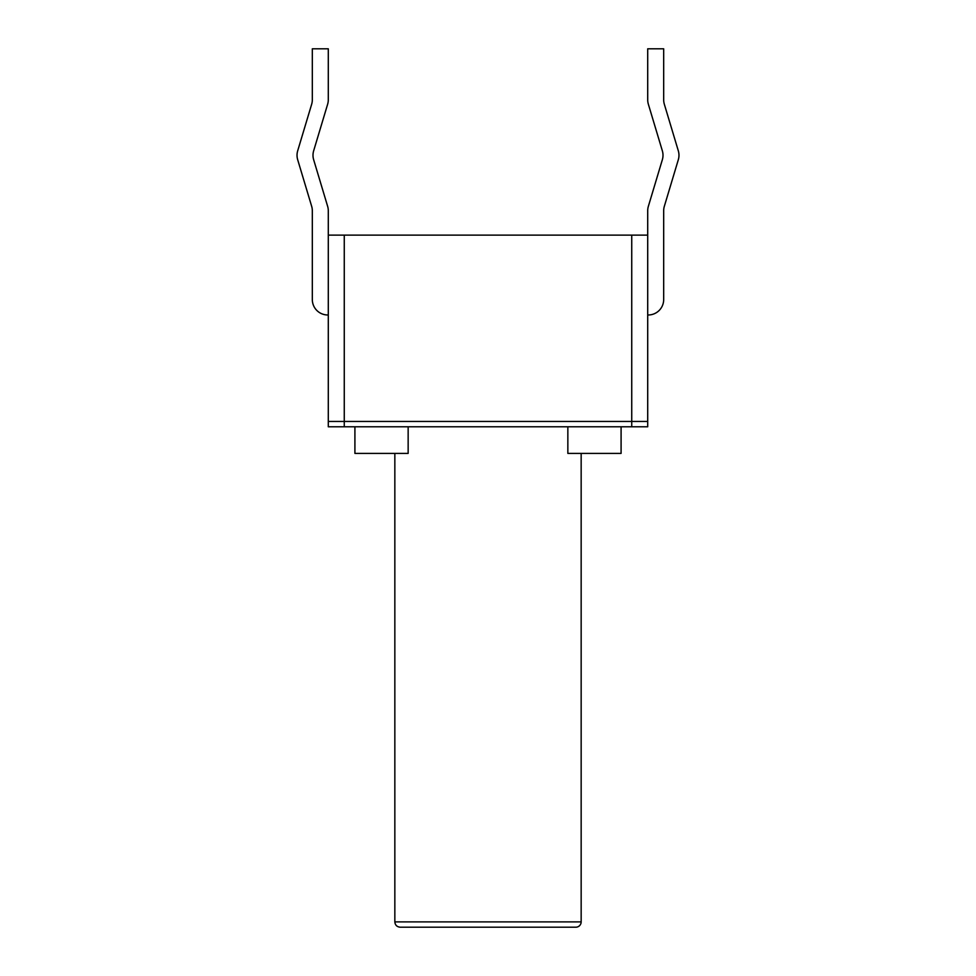 <?xml version="1.0" encoding="UTF-8"?>
<svg xmlns="http://www.w3.org/2000/svg" width="976" height="976" viewBox="0 0 976 976"><rect width="100%" height="100%" fill="white"/><g stroke="black" fill="none" stroke-linecap="round" stroke-linejoin="round"><path stroke-width="1.46" d="M408.151 426.78L408.151 453.401L354.91 453.401L354.91 426.78M328.29 210.779L328.29 235.131L647.71 235.131L647.71 210.779L647.71 421.449L647.71 235.131L631.74 235.131L647.71 235.131L647.71 421.449L647.71 235.131L631.74 235.131L647.71 235.131L647.71 421.449L328.29 421.449L328.29 426.78L647.71 426.78L647.71 421.449L328.29 421.449L328.29 235.131L328.29 421.449L344.26 421.449L328.29 421.449L328.29 235.131L328.29 421.449L344.26 421.449L328.29 421.449L328.29 210.779A15.433 15.433 0 0 0 327.643 206.339L313.65 159.71A15.433 15.433 0 0 1 313.65 150.841L327.643 104.212A15.433 15.433 0 0 0 328.29 99.772L328.29 48.8L312.32 48.8L312.32 99.772A15.433 15.433 0 0 1 311.673 104.212L297.68 150.841A15.433 15.433 0 0 0 297.68 159.71L311.673 206.339A15.433 15.433 0 0 1 312.32 210.779L312.32 299.547A15.433 15.433 0 0 0 327.753 314.98L328.29 314.98M621.09 426.78L621.09 453.401L567.849 453.401L567.849 426.78M631.74 235.131L631.74 421.449L631.74 235.131L631.74 421.449L631.74 235.131L631.74 421.449L647.71 421.449L344.26 421.449L344.26 426.78M631.74 426.78L631.74 421.449L344.26 421.449L631.74 421.449L344.26 421.449L344.26 235.131M312.32 299.547L312.32 210.779A15.433 15.433 0 0 0 311.673 206.339L297.68 159.71M312.32 99.772A15.433 15.433 0 0 1 311.673 104.212M313.65 159.71L327.643 206.339M678.32 159.71L664.327 206.339A15.433 15.433 0 0 0 663.68 210.779A15.433 15.433 0 0 1 664.327 206.339L678.32 159.71A15.433 15.433 0 0 0 678.32 150.841L664.327 104.212A15.433 15.433 0 0 1 663.68 99.772A15.433 15.433 0 0 0 664.327 104.212M662.35 159.71L648.357 206.339L662.35 159.71A15.433 15.433 0 0 0 662.35 150.841L648.357 104.212A15.433 15.433 0 0 1 647.71 99.772L647.71 48.8L663.68 48.8L663.68 99.772M663.68 299.547L663.68 210.779L663.68 299.547A15.433 15.433 0 0 1 648.247 314.98L647.71 314.98M647.71 210.779A15.433 15.433 0 0 1 648.357 206.339M581.159 453.401L581.159 921.881A5.319 5.319 0 0 1 575.84 927.2L400.16 927.2C396.903 926.858 395.121 925.077 394.841 921.881L394.841 453.401M581.159 921.881L394.841 921.881"/></g></svg>
